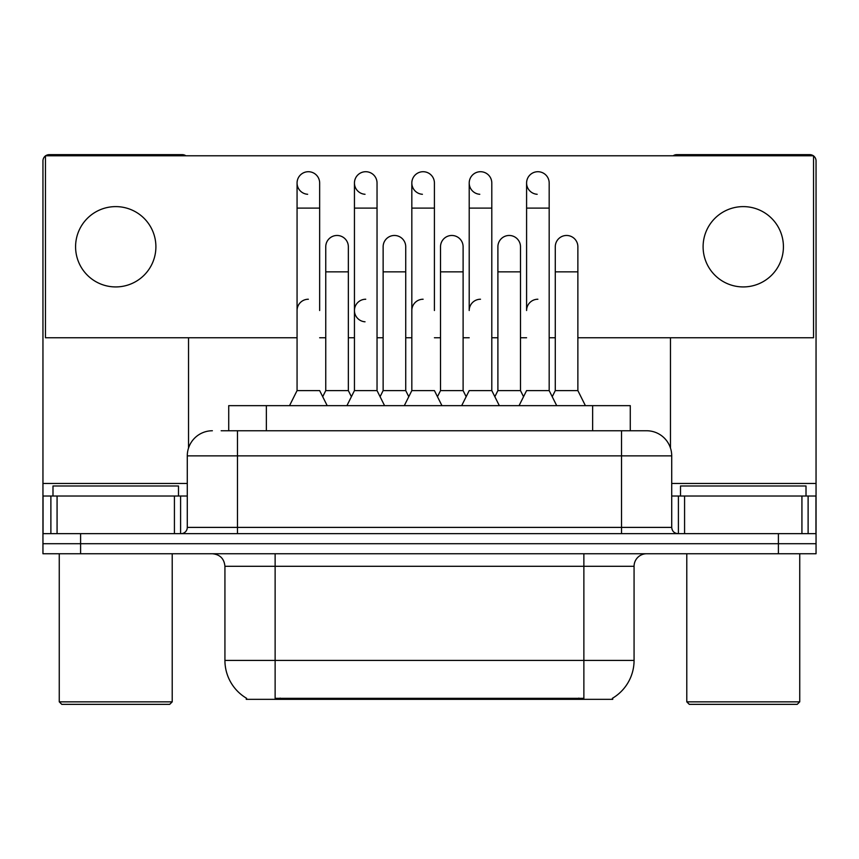 <?xml version="1.0" encoding="UTF-8"?>
<svg xmlns="http://www.w3.org/2000/svg" width="859" height="859" viewBox="0 0 859 859"><rect width="100%" height="100%" fill="white"/><g stroke="black" fill="none" stroke-linecap="round" stroke-linejoin="round"><path stroke-width="1.29" d="M228.719 430.756L228.719 405.652L630.281 405.652L630.281 430.756M612.735 698.099L612.735 699.333L246.265 699.333L246.265 698.099M246.64 698.324A43.927 43.927 0 0 1 224.929 660.421L275.127 660.421L275.127 698.324L583.873 698.324L583.873 660.421L634.071 660.421L634.071 566.296A12.552 12.552 0 0 1 646.623 553.744M224.929 660.421L224.929 566.296C224.188 558.672 220.001 554.495 212.377 553.744M612.36 698.324A43.927 43.927 0 0 0 634.071 660.421M80.596 553.744L816.05 553.744L816.05 543.704L42.95 543.704L42.95 553.744L80.596 553.744L80.596 543.704L42.95 543.704L42.95 496.019L57.07 496.019L57.07 533.664M221.74 430.756L646.623 430.756A25.104 25.104 0 0 1 671.717 455.861L671.717 527.394C672.092 531.206 674.186 533.299 677.998 533.664M221.171 430.756L237.481 430.756L237.481 455.861L187.283 455.861L187.283 527.394A6.271 6.271 0 0 1 181.002 533.664M212.377 430.756A25.104 25.104 0 0 0 187.283 455.861M778.404 553.744L778.404 543.704L816.05 543.704L816.05 496.019L816.05 533.664L42.95 533.664M778.404 533.664L778.404 543.704L80.596 543.704L80.596 533.664M671.717 455.861L621.519 455.861L621.519 430.756L646.623 430.756M519.061 405.652L526.588 390.598L549.18 390.598L556.707 405.652M549.18 390.598L549.18 183.01A11.296 11.296 0 0 0 537.884 171.714A11.296 11.296 0 0 0 526.599 182.656A11.296 11.296 0 0 0 537.176 194.284M537.884 299.233A11.296 11.296 0 0 0 526.588 310.518L526.588 208.114L549.18 208.114M526.588 208.114L526.588 183.01A11.296 11.296 0 0 1 538.593 171.736M552.23 396.697L555.279 390.598L577.871 390.598L585.398 405.652M577.871 390.598L577.871 246.769A11.296 11.296 0 0 0 567.284 235.495A11.296 11.296 0 0 1 577.871 246.769M555.279 390.598L555.279 271.863L577.871 271.863M555.279 271.863L555.279 246.769A11.296 11.296 0 0 1 567.284 235.495M461.68 405.652L469.207 390.598L491.799 390.598L499.326 405.652M523.539 396.697L520.49 390.598L497.898 390.598L494.848 396.697L491.799 390.598L491.799 183.01A11.296 11.296 0 0 0 480.503 171.714A11.296 11.296 0 0 0 469.218 182.656A11.296 11.296 0 0 0 479.794 194.284M480.503 299.233A11.296 11.296 0 0 0 469.207 310.518L469.207 208.114L491.799 208.114M469.207 208.114L469.207 183.01A11.296 11.296 0 0 1 481.212 171.736M404.299 405.652L411.826 390.598L434.418 390.598L441.945 405.652M434.418 310.518L434.418 183.01A11.296 11.296 0 0 0 423.122 171.714A11.296 11.296 0 0 0 411.837 182.656A11.296 11.296 0 0 0 422.413 194.284M411.826 390.598L411.826 208.114L434.418 208.114M411.826 208.114L411.826 183.01A11.296 11.296 0 0 1 423.831 171.736M346.918 405.652L354.445 390.598L377.037 390.598L384.574 405.652M408.777 396.697L405.727 390.598L383.135 390.598L380.086 396.697L377.037 390.598L377.037 183.01A11.296 11.296 0 0 0 365.741 171.714A11.296 11.296 0 0 0 354.456 182.656A11.296 11.296 0 0 0 365.032 194.284M322.705 396.697L325.754 390.598L348.346 390.598L351.395 396.697L354.445 390.598L354.445 208.114L377.037 208.114M354.445 208.114L354.445 183.01A11.296 11.296 0 0 1 366.449 171.736M289.537 405.652L297.064 390.598L319.655 390.598L327.193 405.652M319.655 310.518L319.655 183.01A11.296 11.296 0 0 0 308.36 171.714A11.296 11.296 0 0 0 297.074 182.656A11.296 11.296 0 0 0 307.651 194.284M297.064 390.598L297.064 208.114L319.655 208.114M297.064 208.114L297.064 183.01A11.296 11.296 0 0 1 309.068 171.736M520.49 390.598L520.49 246.769A11.296 11.296 0 0 0 509.902 235.495A11.296 11.296 0 0 1 520.49 246.769M497.898 390.598L497.898 271.863L520.49 271.863M509.194 235.473A11.296 11.296 0 0 0 497.898 246.769A11.296 11.296 0 0 1 509.902 235.495M437.467 396.697L440.517 390.598L463.108 390.598L466.158 396.697M463.108 390.598L463.108 246.769A11.296 11.296 0 0 0 452.521 235.495A11.296 11.296 0 0 1 463.108 246.769M440.517 390.598L440.517 271.863L463.108 271.863M451.813 235.473A11.296 11.296 0 0 0 440.517 246.769A11.296 11.296 0 0 1 452.521 235.495M405.727 390.598L405.727 246.769A11.296 11.296 0 0 0 395.14 235.495A11.296 11.296 0 0 1 405.727 246.769M383.135 390.598L383.135 271.863L405.727 271.863M394.431 235.473A11.296 11.296 0 0 0 383.135 246.769A11.296 11.296 0 0 1 395.14 235.495M491.799 390.598L491.799 310.518M174.42 533.664L174.42 496.019L57.07 496.019M185.855 155.78A6.271 6.271 0 0 0 182.258 154.652L49.221 154.652A6.271 6.271 0 0 0 45.634 155.78M45.463 155.898A6.271 6.271 0 0 0 42.95 160.923L42.95 496.019M188.529 337.759L188.529 448.022M174.42 496.019L187.283 496.019M801.93 533.664L801.93 496.019L684.58 496.019L684.58 533.664M813.366 155.78A6.271 6.271 0 0 0 809.779 154.652L676.742 154.652A6.271 6.271 0 0 0 673.145 155.78M670.471 337.759L670.471 448.022M813.537 155.898A6.271 6.271 0 0 1 816.05 160.923L816.05 496.019L808.115 496.019L808.115 533.664M671.717 496.019L684.58 496.019M801.93 496.019L808.115 496.019M178.489 496.019L178.489 485.979L52.99 485.979L52.99 496.019M59.26 553.744L59.26 701.846L172.219 701.846L172.219 553.744M172.219 701.846L169.706 704.348L61.773 704.348L59.26 701.846M806.01 496.019L806.01 485.979L680.511 485.979L680.511 496.019M686.781 553.744L686.781 701.846L799.74 701.846L799.74 553.744M799.74 701.846L797.227 704.348L689.294 704.348L686.781 701.846M354.445 310.518A11.296 11.296 0 0 1 365.741 299.233A11.296 11.296 0 0 0 354.456 310.163A11.296 11.296 0 0 0 365.032 321.792M743.26 206.611A40.158 40.158 0 0 0 703.102 246.769A40.158 40.158 0 0 0 743.26 286.927A40.158 40.158 0 0 0 783.419 246.769A40.158 40.158 0 0 0 743.26 206.611M115.74 206.611A40.158 40.158 0 0 0 75.581 246.769A40.158 40.158 0 0 0 115.74 286.927A40.158 40.158 0 0 0 155.898 246.769A40.158 40.158 0 0 0 115.74 206.611M577.871 337.759L813.537 337.759L813.537 155.78L45.463 155.78L45.463 337.759L297.064 337.759M319.655 337.759L325.754 337.759M348.346 337.759L354.445 337.759M377.037 337.759L383.135 337.759M405.727 337.759L411.826 337.759M434.418 337.759L440.517 337.759M463.108 337.759L469.207 337.759M491.799 337.759L497.898 337.759M520.49 337.759L526.588 337.759M549.18 337.759L555.279 337.759M348.346 390.598L348.346 246.769A11.296 11.296 0 0 0 337.759 235.495A11.296 11.296 0 0 1 348.346 246.769M325.754 390.598L325.754 271.863L348.346 271.863M325.754 271.863L325.754 246.769A11.296 11.296 0 0 1 337.759 235.495M411.826 310.518A11.296 11.296 0 0 1 423.122 299.233M377.037 390.598L377.037 310.518M297.064 310.518A11.296 11.296 0 0 1 308.36 299.233M578.848 699.333L578.848 698.099M280.152 699.333L280.152 698.099M266.365 430.756L266.365 405.652M592.635 430.756L592.635 405.652M583.873 553.744L583.873 566.296L224.929 566.296M634.071 566.296L583.873 566.296L583.873 660.421L275.127 660.421L275.127 553.744M237.481 533.664L237.481 527.394L671.717 527.394M187.283 527.394L237.481 527.394L237.481 455.861L621.519 455.861L621.519 533.664M187.283 483.467L42.95 483.467M180.594 496.019L180.594 533.664M43.047 496.019L43.047 533.664M50.885 533.664L50.885 496.019M816.05 483.467L671.717 483.467M815.953 533.664L815.953 496.019M678.406 533.664L678.406 496.019M497.898 271.863L497.898 246.769M440.517 271.863L440.517 246.769M383.135 271.863L383.135 246.769"/></g></svg>
